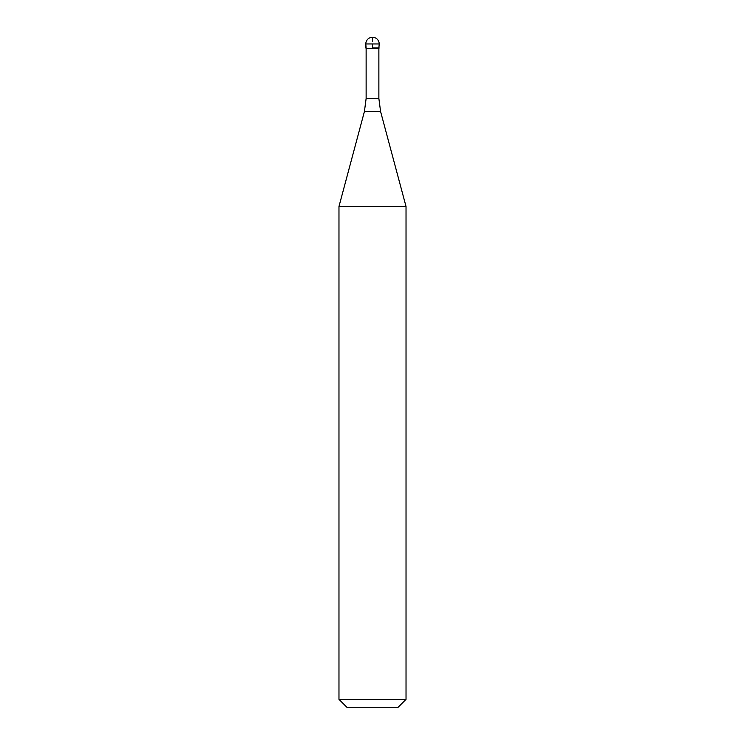 <?xml version="1.0" encoding="UTF-8"?>
<svg xmlns="http://www.w3.org/2000/svg" width="745" height="745" viewBox="0 0 745 745"><rect width="100%" height="100%" fill="white"/><g stroke="black" fill="none" stroke-linecap="round" stroke-linejoin="round"><path stroke-width="0.56" stroke-dasharray="3.73 2.79" d="M379.205 47.978L365.795 47.978L379.205 47.978M366.13 48.313L378.87 48.313M338.975 206.467L406.025 206.467M406.025 699.369L338.975 699.369M397.644 707.75L347.356 707.75M365.795 47.978L372.5 47.978L372.5 37.25M365.795 43.955L379.205 43.955M378.87 98.508L366.13 98.508M364.417 111.517L380.583 111.517"/><path stroke-width="1.12" d="M372.5 47.978L379.205 47.978L372.5 47.978M378.87 98.508L380.583 111.517L364.417 111.517L366.13 98.508L378.87 98.508L378.87 48.313L366.13 48.313L365.795 43.955L365.795 47.978M380.583 111.517L406.025 206.467L338.975 206.467L364.417 111.517M406.025 699.369L397.644 707.75L347.356 707.75L338.975 699.369L406.025 699.369L406.025 206.467M372.5 37.25A6.705 6.705 0 0 0 365.795 43.955L379.205 43.955A6.705 6.705 0 0 0 372.5 37.25A6.705 6.705 0 0 0 365.795 43.955M378.87 48.313L379.205 43.955M366.13 98.508L366.13 48.313M338.975 699.369L338.975 206.467"/></g></svg>
